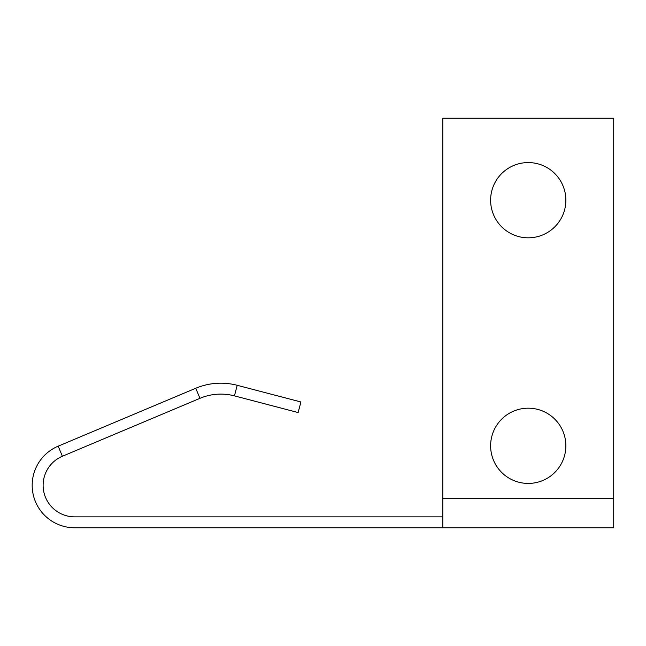 <?xml version="1.0" encoding="UTF-8"?>
<svg xmlns="http://www.w3.org/2000/svg" width="646" height="646" viewBox="0 0 646 646"><rect width="100%" height="100%" fill="white"/><g stroke="black" fill="none" stroke-linecap="round" stroke-linejoin="round"><path stroke-width="0.97" d="M490.621 445.805A37.621 37.621 0 0 1 528.242 408.183A37.621 37.621 0 0 1 565.864 445.805A37.621 37.621 0 0 1 528.242 483.426A37.621 37.621 0 0 1 490.621 445.805M490.621 200.195A37.621 37.621 0 0 1 528.242 162.574A37.621 37.621 0 0 1 565.864 200.195A37.621 37.621 0 0 1 528.242 237.817A37.621 37.621 0 0 1 490.621 200.195M442.793 527.766L613.7 527.766L613.7 118.234L442.793 118.234L442.793 527.766L74.637 527.766A42.458 42.458 0 0 1 58.164 446.176L195.73 388.262A64.665 64.665 0 0 1 237.203 385.299L300.907 401.974L298.137 412.544L234.433 395.869A53.747 53.747 0 0 0 199.969 398.324L62.404 456.246A31.541 31.541 0 0 0 74.637 516.848L442.793 516.848M58.164 446.176L62.404 456.246M195.73 388.262L199.969 398.324M237.203 385.299L234.433 395.869M442.793 498.575L613.7 498.575"/></g></svg>

